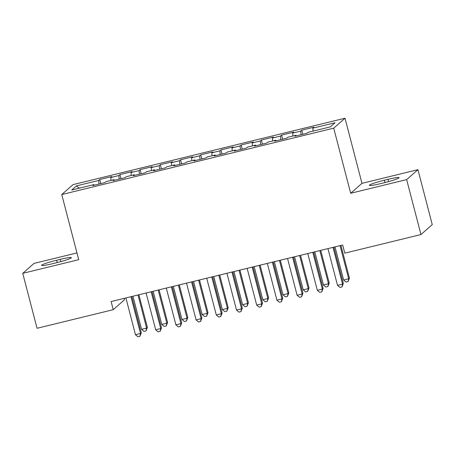 <?xml version="1.0" encoding="UTF-8"?>
<svg xmlns="http://www.w3.org/2000/svg" width="455" height="455" viewBox="0 0 455 455"><rect width="100%" height="100%" fill="white"/><g stroke="black" fill="none" stroke-linecap="round" stroke-linejoin="round"><path stroke-width="0.68" d="M124.164 298.361L124.522 299.748L113.238 309.684L37.06 328.283L22.75 273.341L78.721 259.674L61.755 194.552L73.045 184.616L345.009 118.22L333.72 128.156L61.755 194.552M76.958 252.923L34.034 263.399L22.75 273.341M361.97 183.337L350.686 193.273L406.651 179.611L417.94 169.675L361.97 183.337L345.009 118.22M417.94 169.675L432.25 224.616L420.966 234.552L406.651 179.611M79.261 188.182L76.417 185.89L71.719 190.025L93.946 184.599L92.86 185.555L104.986 182.591L106.066 181.642L114.148 179.668L113.067 180.618L125.188 177.66L126.274 176.705L134.356 174.731L133.275 175.687L145.395 172.729L146.476 171.774L154.563 169.8L153.477 170.756L165.603 167.793L166.684 166.843L174.765 164.869L173.685 165.819L185.805 162.862L186.891 161.906L194.973 159.932L193.887 160.888L206.013 157.93L207.093 156.975L215.175 155.001L214.095 155.957L226.215 152.994L227.301 152.044L235.383 150.07L234.297 151.02L246.422 148.063L247.503 147.107L255.585 145.134L254.504 146.089L266.63 143.126L267.711 142.176L275.793 140.203L274.712 141.158L286.832 138.195L287.918 137.239L296 135.272L294.914 136.221L307.04 133.264L308.12 132.308L330.347 126.882L335.045 122.748L312.818 128.173L313.904 127.218L301.779 130.181L300.698 131.131L292.616 133.105L293.697 132.155L281.571 135.112L280.49 136.068L272.409 138.041L273.489 137.086L261.369 140.043L260.283 140.999L252.201 142.972L253.287 142.017L241.161 144.98L240.081 145.93L231.999 147.903L233.079 146.954L220.959 149.911L219.873 150.867L211.791 152.84L212.877 151.885L200.752 154.842L199.671 155.798L191.589 157.771L192.67 156.816L180.544 159.779L179.463 160.729L171.381 162.702L172.462 161.752L160.342 164.71L159.256 165.665L151.174 167.639L152.26 166.684L140.134 169.647L139.054 170.597L130.972 172.57L132.052 171.615L119.932 174.578L118.846 175.533L110.764 177.501L111.85 176.551L99.725 179.509L100.794 183.615M76.417 185.89L98.644 180.464L99.725 179.509M420.966 234.552L344.788 253.151L342.672 245.012L111.117 301.546L113.238 309.684M110.764 177.501L111.048 180.425M118.846 175.533L119.199 179.122M93.946 184.599L94.236 185.219M130.972 172.57L131.256 175.488M139.054 170.597L139.406 174.191M114.148 179.668L114.444 180.282M151.174 167.639L151.464 170.557M159.256 165.665L159.608 169.254M134.356 174.731L134.646 175.351M171.381 162.702L171.666 165.626M179.463 160.729L179.816 164.323M154.563 169.8L154.854 170.42M191.589 157.771L191.874 160.689M199.671 155.798L200.018 159.392M174.765 164.869L175.056 165.483M211.791 152.84L212.075 155.758M219.873 150.867L220.226 154.455M194.973 159.932L195.263 160.552M231.999 147.903L232.283 150.827M240.081 145.93L240.433 149.524M215.175 155.001L215.471 155.621M252.201 142.972L252.491 145.89M260.283 140.999L260.635 144.593M235.383 150.07L235.673 150.685M272.409 138.041L272.693 140.959M280.49 136.068L280.843 139.657M255.585 145.134L255.881 145.754M292.616 133.105L292.901 136.028M300.698 131.131L301.045 134.725M275.793 140.203L276.083 140.822M312.818 128.173L313.103 131.091M296 135.272L296.29 135.886M350.686 193.273L333.72 128.156M98.644 180.464L98.991 184.059M384.077 182.774A13.514 1.189 -14.6 0 0 399.103 177.649A13.514 1.189 -14.6 0 0 387.978 179.333L384.344 180.225A13.514 1.189 -14.6 0 0 369.318 185.35A13.514 1.189 -14.6 0 0 380.437 183.661L384.077 182.774M56.613 260.237A13.514 1.189 -14.6 0 0 41.587 265.362A13.514 1.189 -14.6 0 0 52.706 263.678L56.346 262.785A13.514 1.189 -14.6 0 0 71.372 257.661A13.514 1.189 -14.6 0 0 60.248 259.35L56.613 260.237L57.222 262.569M301.779 130.181L302.848 134.288M281.571 135.112L282.64 139.219M261.369 140.043L262.438 144.15M241.161 144.98L242.231 149.086M220.959 149.911L222.029 154.018M200.752 154.842L201.821 158.949M180.544 159.779L181.619 163.885M160.342 164.71L161.411 168.816M140.134 169.647L141.204 173.753M119.932 174.578L121.002 178.684M333.003 247.372L342.581 284.142L337.53 285.376L327.947 248.606M333.885 247.156L343.343 283.471L342.581 284.142L341.984 286.957L339.959 287.452L337.53 285.376M343.343 283.471L341.984 286.957M334.999 246.883L343.627 280.007L348.678 278.773L349.44 278.102L340.932 245.433M349.44 278.102L348.081 281.588L348.678 278.773L340.05 245.649M348.081 281.588L346.062 282.077L343.627 280.007M312.795 252.303L322.373 289.079L317.323 290.313L307.745 253.537M313.677 252.093L323.135 288.407L322.373 289.079L321.776 291.888L319.757 292.383L317.323 290.313M323.135 288.407L321.776 291.888M292.588 257.24L302.171 294.01L297.115 295.244L287.537 258.474M293.469 257.024L302.933 293.339L302.171 294.01L301.568 296.825L299.549 297.32L297.115 295.244M302.933 293.339L301.568 296.825M314.797 251.814L323.425 284.938L328.476 283.704L329.238 283.033L320.729 250.369M329.238 283.033L327.879 286.519L328.476 283.704L319.848 250.586M327.879 286.519L325.854 287.014L323.425 284.938M294.59 256.751L303.218 289.869L308.268 288.641L309.03 287.969L300.522 255.3M309.03 287.969L307.671 291.45L308.268 288.641L299.64 255.517M307.671 291.45L305.652 291.945L303.218 289.869M272.386 262.171L281.964 298.941L276.913 300.175L267.335 263.405M273.267 261.955L282.726 298.27L281.964 298.941L281.366 301.756L279.347 302.251L276.913 300.175M282.726 298.27L281.366 301.756M252.178 267.102L261.756 303.877L256.705 305.112L247.128 268.336M253.06 266.892L262.518 303.206L261.756 303.877L261.159 306.693L259.14 307.182L256.705 305.112M262.518 303.206L261.159 306.693M274.388 261.682L283.01 294.806L288.066 293.572L288.828 292.901L280.32 260.237M288.828 292.901L287.469 296.387L288.066 293.572L279.438 260.448M287.469 296.387L285.444 296.876L283.01 294.806M254.18 266.619L262.808 299.737L267.858 298.503L268.621 297.832L260.112 265.168M268.621 297.832L267.261 301.318L267.858 298.503L259.231 265.384M267.261 301.318L265.242 301.813L262.808 299.737M231.976 272.039L241.554 308.808L236.503 310.043L226.926 273.273M232.858 271.823L242.316 308.137L241.554 308.808L240.957 311.624L238.932 312.119L236.503 310.043M242.316 308.137L240.957 311.624M233.972 271.55L242.6 304.674L247.651 303.439L248.419 302.768L239.904 270.099M248.419 302.768L247.054 306.249L247.651 303.439L239.029 270.315M247.054 306.249L245.035 306.744L242.6 304.674M211.768 276.97L221.346 313.74L216.296 314.974L206.718 278.204M212.65 276.754L222.108 313.068L221.346 313.74L220.749 316.555L218.73 317.05L216.296 314.974M222.108 313.068L220.749 316.555M213.77 276.481L222.398 309.605L227.449 308.371L228.211 307.699L219.702 275.036M228.211 307.699L226.852 311.186L227.449 308.371L218.821 275.247M226.852 311.186L224.833 311.681L222.398 309.605M191.566 281.907L201.144 318.676L196.088 319.911L186.51 283.135M192.442 281.69L201.906 318.005L201.144 318.676L200.547 321.492L198.522 321.981L196.088 319.911M201.906 318.005L200.547 321.492M193.563 281.418L202.191 314.536L207.241 313.302L208.003 312.63L199.495 279.967M208.003 312.63L206.644 316.117L207.241 313.302L198.613 280.183M206.644 316.117L204.625 316.612L202.191 314.536M171.359 286.838L180.936 323.607L175.886 324.842L166.308 288.072M172.24 286.622L181.699 322.936L180.936 323.607L180.339 326.423L178.32 326.917L175.886 324.842M181.699 322.936L180.339 326.423M173.361 286.349L181.989 319.473L187.039 318.238L187.801 317.567L179.293 284.898M187.801 317.567L186.442 321.054L187.039 318.238L178.411 285.114M186.442 321.054L184.417 321.543L181.989 319.473M151.151 291.769L160.729 328.544L155.678 329.773L146.1 293.003M152.033 291.553L161.497 327.867L160.729 328.544L160.132 331.354L158.112 331.849L155.678 329.773M161.497 327.867L160.132 331.354M153.153 291.28L161.781 324.404L166.831 323.169L167.594 322.498L159.085 289.835M167.594 322.498L166.234 325.985L166.831 323.169L158.204 290.051M166.234 325.985L164.215 326.48L161.781 324.404M130.949 296.705L140.527 333.475L135.476 334.709L125.898 297.934M131.831 296.489L141.289 332.804L140.527 333.475L139.93 336.29L137.91 336.78L135.476 334.709M141.289 332.804L139.93 336.29M132.945 296.216L141.573 329.335L146.624 328.101L147.392 327.429L138.883 294.766M147.392 327.429L146.027 330.916L146.624 328.101L138.001 294.982M146.027 330.916L144.007 331.411L141.573 329.335M388.57 181.602L387.978 179.333M384.953 182.557L384.344 180.225M60.839 261.619L60.248 259.35"/></g></svg>
